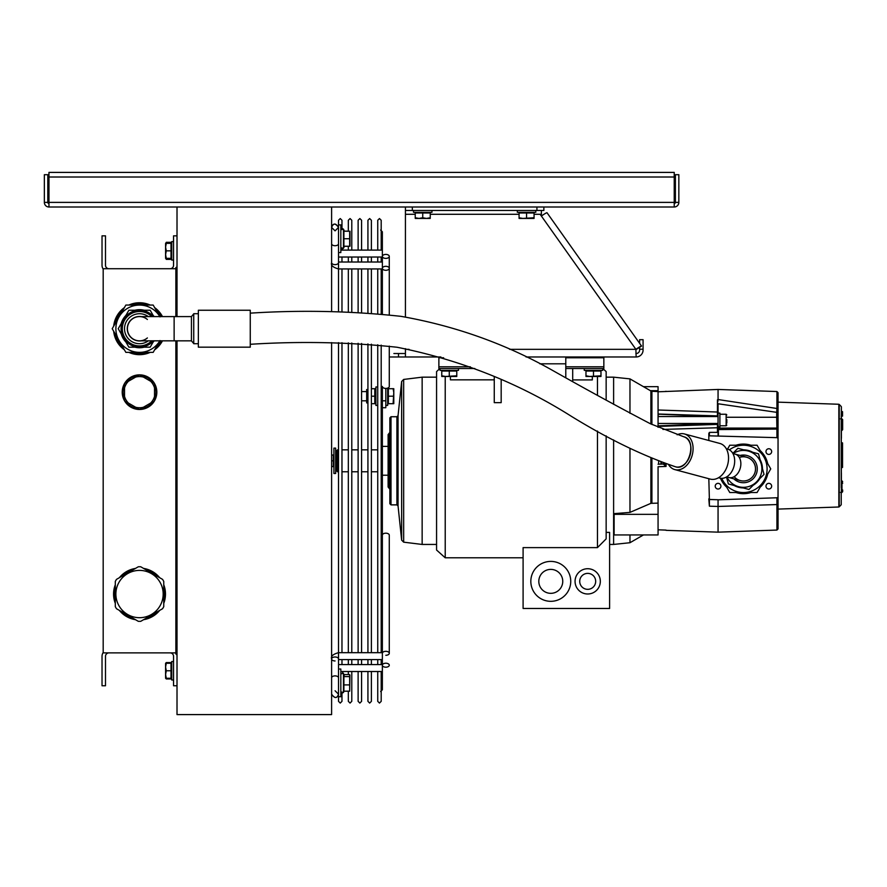 <?xml version="1.0" encoding="UTF-8"?>
<svg xmlns="http://www.w3.org/2000/svg" width="887" height="887" viewBox="0 0 887 887"><rect width="100%" height="100%" fill="white"/><g stroke="black" fill="none" stroke-linecap="round" stroke-linejoin="round"><path stroke-width="1.33" d="M338.524 257.03L382.364 257.03L382.364 262.02L382.352 231.806L380.623 230.077M385.823 258.383A3.459 1.985 -0 0 0 389.282 256.398A3.459 1.985 -0 0 0 385.823 254.414A3.459 1.985 -0 0 0 382.364 256.398A3.459 1.985 -0 0 0 385.823 258.383M338.524 262.641A3.459 1.985 180 0 1 335.064 264.625A3.459 1.985 180 0 1 331.605 262.641C330.674 265.313 332.98 267.408 338.524 268.938L338.524 243.737A3.459 1.985 180 0 1 335.064 245.721A3.459 1.985 180 0 1 331.605 243.737M338.524 262.02L382.364 262.02L382.364 268.938L338.524 268.938M382.364 268.306A3.459 1.985 180 0 1 385.823 266.322A3.459 1.985 180 0 1 389.282 268.306A3.459 1.985 180 0 1 385.823 270.291A3.459 1.985 180 0 1 382.364 268.306M389.282 346.13L389.282 386.433A3.459 1.985 180 0 1 385.823 388.417A3.459 1.985 180 0 1 382.364 386.433L382.352 652.677L338.524 652.677C332.98 654.196 330.674 656.302 331.605 658.963M48.962 177.012L48.962 172.4L674.231 172.4L674.231 177.012L48.962 177.012L48.962 202.391L674.231 202.391L674.231 177.012M678.843 202.391L678.843 174.706L675.384 174.706L675.384 202.391L678.843 202.391A4.612 4.612 0 0 1 674.231 207.004L48.962 207.004A4.612 4.612 0 0 1 44.35 202.391L44.35 174.706L47.809 174.706L47.809 202.391A1.153 1.153 0 0 0 48.962 203.544M44.35 202.391L47.809 202.391M674.231 207.004L674.231 202.391M48.962 207.004L48.962 202.391M674.231 203.544A1.153 1.153 0 0 0 675.384 202.391M405.426 207.004L405.426 317.047M405.426 348.658L405.426 356.973L440.883 356.973M635.89 353.514L636.145 353.514A3.459 3.459 0 0 0 639.616 350.055A3.459 3.459 0 0 1 636.145 353.514A3.459 3.459 0 0 0 639.616 350.055L639.616 349.212L643.075 349.212L643.075 350.055A6.919 6.919 0 0 1 636.145 356.973L635.89 349.334A6.919 0.588 -35.3 0 1 641.534 346.052L547.024 212.758L641.534 346.052L635.89 349.7M405.426 210.463L543.864 210.463L543.864 207.004M382.352 407.743L385.812 407.743L385.812 388.417M540.394 214.654L541.369 214.654L541.369 210.463M509.648 349.334L635.89 349.334L540.139 214.288L541.369 214.288M643.075 349.212L643.075 339.677L639.616 339.677L639.616 343.336M639.616 347.416L639.616 349.212M405.426 353.514L398.507 353.514L398.507 356.973L405.426 356.973M541.369 216.029A6.919 0.588 -35.3 0 1 547.024 212.758M526.069 356.973L635.89 356.973M398.507 356.973L389.282 356.973M398.507 353.514L393.883 353.514M115.299 588.735A24.803 24.803 0 0 0 115.299 599.368M122.805 612.374A24.803 24.803 0 0 0 132.019 617.685M147.031 617.685A24.803 24.803 0 0 0 156.245 612.374M163.751 599.368A24.803 24.803 0 0 0 163.751 588.735M156.245 575.73A24.803 24.803 0 0 0 147.031 570.408M132.019 570.408A24.803 24.803 0 0 0 122.805 575.73M124.524 385.435A16.443 16.443 0 0 0 124.524 398.895M126.198 401.789A16.443 16.443 0 0 0 137.862 408.519M141.188 408.519A16.443 16.443 0 0 0 152.852 401.789M154.526 398.895A16.443 16.443 0 0 0 154.526 385.435M152.852 382.541A16.443 16.443 0 0 0 141.188 375.811M137.862 375.811A16.443 16.443 0 0 0 126.198 382.541M124.524 387.963A15.578 15.578 0 0 1 128.393 381.277L124.524 383.506L124.524 400.824L139.525 409.484L154.526 400.824L154.526 396.367A15.578 15.578 0 0 1 150.657 403.053M154.526 387.963L154.526 383.506L150.657 381.277A15.578 15.578 0 0 1 154.526 387.963L154.526 396.367M143.384 377.075L139.525 374.846L135.667 377.075A15.578 15.578 0 0 1 143.384 377.075L150.657 381.277M135.667 377.075L128.393 381.277M128.393 403.053A15.578 15.578 0 0 1 124.524 396.367M143.384 407.255A15.578 15.578 0 0 1 135.667 407.255M138.328 621.332A27.309 27.309 0 0 0 140.723 621.332L162.554 608.726A27.309 27.309 0 0 0 163.751 606.653L163.751 581.451A27.309 27.309 0 0 0 162.554 579.366L140.723 566.771A27.309 27.309 0 0 0 138.328 566.771L116.496 579.366A27.309 27.309 0 0 0 115.299 581.451L115.299 606.653A27.309 27.309 0 0 0 116.496 608.726L138.328 621.332M139.525 570.396A23.65 23.65 0 0 1 160.004 605.876A23.65 23.65 0 0 1 119.046 605.876A23.65 23.65 0 0 1 139.525 570.396M665.616 391.511L666.059 391.5A44930.242 44822.727 29.3 0 0 663.842 391.577A44611.31 44504.682 -150.7 0 0 658.065 391.799L658.065 427.312M778.043 503.827L778.043 496.609A1.153 1.153 0 0 1 776.934 497.762L776.934 530.06L718.06 532.156L718.06 506.455L776.934 504.559L778.043 503.827L778.043 528.907L776.934 530.06M776.934 497.762L718.06 499.813L718.06 506.455L709.389 506.178L709.389 499.514L718.06 499.747A6386.843 3.437 2 0 1 709.389 499.448L708.824 478.714M718.403 428.809L718.06 424.363A0.577 0.577 180 0 0 717.461 423.786L717.461 432.346L718.403 432.346L718.381 428.765L776.89 428.266L778.043 429.951L776.89 428.266L778.043 429.241L778.043 392.697L776.934 391.544L776.934 408.486L778.043 409.362M662.911 429.419L718.06 427.734M708.824 498.86L709.389 499.448M709.389 435.827L709.389 432.379L708.824 433.532L708.824 440.495L708.824 436.581A0.754 0.577 -90 0 1 709.389 435.827L776.923 437.657A1.508 1.153 -90 0 1 778.043 439.165L778.043 496.609M765.98 451.572A2.838 2.838 0 0 1 770.238 449.121A2.838 2.838 0 0 1 770.238 454.033A2.838 2.838 0 0 1 765.98 451.572M715.221 486.187A2.838 2.838 0 0 1 719.479 483.725A2.838 2.838 0 0 1 719.479 488.637A2.838 2.838 0 0 1 715.221 486.187M765.98 486.187A2.838 2.838 0 0 1 770.238 483.725A2.838 2.838 0 0 1 770.238 488.637A2.838 2.838 0 0 1 765.98 486.187M713.381 411.89L717.461 412.023L717.461 416.247A0.577 0.577 180 0 0 718.06 415.67L717.439 415.471M663.276 464.045L662.101 464.089L663.842 463.469L663.288 464.056L666.059 466.44A44930.275 2708.843 178.1 0 0 663.842 466.518A44611.31 2687.51 -1.9 0 0 658.065 466.728L658.065 534.95L614.114 534.95L614.114 514.349L658.065 514.349M662.101 464.089L658.065 464.223M666.059 463.934L666.059 466.44L663.842 463.169M718.06 415.327L717.461 412.023L658.065 410.005M726.83 417.256L776.69 417.256L776.89 428.088L718.06 428.088L718.06 403.762L776.69 412.344L776.934 408.486L718.06 399.538L718.06 389.448L718.06 399.538L717.461 399.782L718.06 412.422M778.043 439.165L778.043 429.951M778.043 429.419L778.043 491.42M717.439 415.271L717.428 414.484M718.06 431.537L717.572 432.346M708.824 498.937L709.389 506.178M665.705 530.104L666.059 530.116A44930.242 44822.727 150.7 0 1 663.842 530.027A44611.31 44504.682 -29.3 0 1 658.065 529.805L665.616 530.093M665.084 530.082L666.048 530.116M778.043 497.097L778.043 494.259M776.934 391.544L718.06 389.448L665.705 391.5M708.824 433.532L708.824 436.581M717.461 412.023L717.461 399.782L718.06 401.112M718.403 435.539L718.403 432.346M778.043 509.094L838.847 506.998L838.847 404.261L778.043 402.144L778.043 416.868L776.69 417.256L776.69 412.344L778.043 411.956M709.389 432.379L717.461 432.346M718.06 435.528L718.06 432.346M842.65 489.946L842.65 491.708L840.543 492.396M842.65 491.708L841.963 492.396L841.963 480.865L842.65 483.315M842.65 429.707L842.65 419.562L842.65 421.336L841.963 418.864L841.963 430.406L842.65 429.707L841.386 430.406L841.386 438.333M842.65 421.336L842.65 425.871M726.83 423.099L726.83 419.584M718.06 426.935L719.9 426.935L719.9 413.098L718.06 413.098M721.763 478.348A23.65 23.65 0 0 0 763.918 480.71A23.65 23.65 0 0 0 729.402 449.842M721.597 478.337L729.779 492.529L757.088 492.529L770.748 468.879L757.088 445.23L729.779 445.23L727.551 449.099M732.828 453.379L737.917 448.29L758.507 453.811L761.268 464.101A18.461 18.461 0 0 0 733.117 453.579M738.66 486.708A18.461 18.461 0 0 1 726.852 476.973A18.461 18.461 0 0 0 756.489 481.929L748.95 489.469L728.371 483.947L726.508 476.995M160.004 316.892L153.174 305.061L125.865 305.061L112.217 328.711L125.865 352.361L153.174 352.361L160.004 340.541M159.837 316.604A23.65 23.65 0 0 0 119.046 316.892A23.65 23.65 0 0 0 139.525 352.361A23.65 23.65 0 0 0 159.837 340.83M767.654 474.235A24.803 24.803 0 0 1 760.181 487.185M750.912 492.529A24.803 24.803 0 0 1 735.966 492.529M726.697 487.185A24.803 24.803 0 0 1 720.466 478.226M735.966 445.23A24.803 24.803 0 0 1 750.912 445.23M760.181 450.585A24.803 24.803 0 0 1 767.654 463.535M161.168 340.83A24.803 24.803 0 0 1 156.267 347.017M146.998 352.361A24.803 24.803 0 0 1 132.052 352.361M122.783 347.017A24.803 24.803 0 0 1 115.31 334.066M115.31 323.367A24.803 24.803 0 0 1 122.783 310.417M132.052 305.061A24.803 24.803 0 0 1 146.998 305.061M156.267 310.417A24.803 24.803 0 0 1 161.168 316.604M191.437 316.604L174.129 316.604L174.129 340.83L191.437 340.83L191.437 316.604L193.743 313.854M152.675 340.83A17.884 17.884 0 0 1 121.641 328.711A17.884 17.884 0 0 1 152.675 316.604M121.896 328.711A17.629 17.629 0 0 1 152.331 316.604A17.629 17.629 0 0 0 121.896 328.711A17.629 17.629 0 0 0 152.331 340.83A17.629 17.629 0 0 1 121.896 328.711M151.744 340.83A17.208 17.208 0 0 1 122.317 328.711A17.208 17.208 0 0 1 151.744 316.604M198.355 310.25L198.355 347.172L250.267 347.172L250.267 310.25L198.355 310.25M118.215 328.711L123.537 319.486A18.461 18.461 0 0 0 123.537 337.947L118.215 328.711M128.87 310.25L139.525 310.25A18.461 18.461 0 0 0 123.537 319.486L128.87 310.25M153.451 316.604A18.461 18.461 0 0 0 139.525 310.25L150.18 310.25L153.839 316.604M153.839 340.83L150.18 347.172L128.87 347.172L123.537 337.947A18.461 18.461 0 0 0 153.451 340.83M174.129 340.83L139.525 340.83A12.119 12.119 0 0 1 127.406 328.711A12.119 12.119 0 0 1 139.525 316.604L174.129 316.604M198.355 313.721L193.743 313.721L193.743 343.712L198.355 343.712M147.375 337.947A12.119 12.119 0 0 1 127.406 328.711A12.119 12.119 0 0 1 147.375 319.486M148.362 340.83A15.001 15.001 0 0 1 124.524 328.711A15.001 15.001 0 0 1 148.362 316.604M141.332 340.83A12.252 12.252 0 0 1 127.273 328.711A12.252 12.252 0 0 1 141.332 316.604M677.136 434.796A18.461 13.05 105 0 1 684.387 433.943A18.461 13.05 105 0 1 692.215 455.153A18.461 13.05 105 0 1 674.83 469.611A18.461 13.05 105 0 1 668.676 464.788M683.633 436.737A15.578 11.01 105 0 1 690.241 454.632A15.578 11.01 105 0 1 675.572 466.817C642.853 455.785 608.138 438.954 571.416 416.347C518.562 382.918 460.442 359.889 397.054 347.249C348.89 342.138 299.961 341.151 250.267 344.289L250.267 313.144C301.203 309.918 351.44 310.993 401.013 316.349C455.486 325.939 506.277 344.112 553.366 370.855C587.527 390.147 619.847 407.765 650.337 423.731L683.666 436.737C697.603 439.531 689.033 471.418 675.572 466.817M718.537 477.738L719.856 478.082A15.001 10.6 -75 0 0 733.97 466.34A15.001 10.6 -75 0 0 727.617 449.11L726.298 448.755M740.102 455.441A13.848 13.848 0 0 1 756.811 472.461A13.848 13.848 0 0 1 733.826 478.847M739.314 457.492A12.119 12.119 0 0 1 750.103 478.991A12.119 12.119 0 0 1 734.17 476.685M674.83 469.611L710.287 479.102A18.461 13.05 -75 0 0 727.673 464.655A18.461 13.05 -75 0 0 719.845 443.445L684.387 433.943M761.268 464.101L764.029 474.401L756.489 481.929A18.461 18.461 0 0 0 748.218 451.051M728.881 477.516A12.119 8.571 105 0 0 740.29 468.037A12.119 8.571 105 0 0 735.146 454.122L746.577 457.182A12.119 12.119 0 0 1 755.136 472.017A12.119 12.119 0 0 1 740.301 480.577L726.641 476.918M177.012 267.575L175.859 267.575L175.859 268.728L103.18 268.728L103.18 652.887L175.859 652.887L175.859 654.041L177.012 654.041M173.553 661.536L171.712 661.536L171.712 679.996L173.553 679.996M173.553 241.619L171.712 241.619L171.712 260.068L173.553 260.068M166.268 678.267L165.592 678.267L165.592 674.519L166.268 678.267L171.014 678.267L171.014 678.954L166.268 678.954L165.592 678.123L166.268 678.954M166.268 670.76L165.592 674.519L165.592 667.013L166.268 670.76L171.014 670.76L171.014 678.267M165.592 663.398L166.268 662.578L171.014 662.578L171.014 670.76M171.014 663.265L166.268 663.265L165.592 667.013L165.592 663.265L166.268 663.265M166.268 662.578L166.024 663.265M165.592 667.013L165.592 665.849M165.592 257.884L166.268 259.37L165.592 257.884M165.592 243.803L166.268 242.317L171.014 242.317L171.014 259.37L166.268 259.37M166.268 242.317L165.869 243.348M166.268 243.348L165.592 247.096L165.592 243.348L171.014 243.348M166.268 250.844L165.592 254.591L165.592 247.096L166.268 250.844L171.014 250.844M166.268 258.339L165.592 258.339L165.592 254.591L166.268 258.339L171.014 258.339M340.83 669.031L340.83 696.727L338.524 696.727L338.524 669.031L340.83 669.031M340.83 238.725L340.83 252.573L338.524 252.573L338.524 224.888L340.83 224.888L340.83 238.725M344.067 674.575L349.666 674.575L349.921 675.173L349.666 691.184L343.901 691.184L343.901 674.575M349.666 691.184L349.666 674.575M343.901 684.897L349.666 684.897M343.901 676.593L349.666 676.593M344.4 246.309L348.325 246.309M344.4 231.152L348.325 231.152M343.901 238.725L343.901 246.231L349.666 246.231L349.666 231.23L343.901 231.23L343.901 238.725L349.666 238.725M349.977 231.23L349.977 246.231M333.911 473.492L333.911 448.112L335.641 448.112L335.641 473.492L333.911 473.492M331.605 455.031L333.335 455.031L333.335 460.808L331.605 460.808M333.335 460.808L333.335 466.573L331.605 466.573M431.969 210.463L431.969 212.315L413.508 212.315L413.508 210.463M535.792 210.463L535.792 212.315L517.343 212.315L517.343 210.463M418.997 218.424L422.744 217.758L426.492 218.424L415.238 218.424L415.238 217.758L418.997 218.424M415.238 217.758L415.238 213.002L422.744 213.002L422.744 217.758M430.239 217.758L430.239 218.424L426.492 218.424L430.239 217.758L430.239 213.002L422.744 213.002M534.063 217.758L534.063 218.424L519.072 218.424L519.072 217.758L522.82 218.424L534.063 217.758L534.063 213.002L526.568 213.002L526.568 217.758M519.072 217.758L519.072 213.002L526.568 213.002M458.501 368.515L458.501 370.356L440.041 370.356L440.041 368.515M606.154 400.181L606.154 371.564L602.739 368.515L602.705 370.356L584.245 370.356L584.245 368.515M441.77 375.8L445.529 376.476L441.77 376.476L441.77 371.054L456.772 371.054L456.772 376.476L445.529 376.476L456.772 375.8M449.277 371.054L449.277 375.8M600.976 376.476L585.974 376.476L585.974 375.8L589.733 376.476L600.976 375.8L600.976 376.476M585.974 375.8L585.974 371.054L593.481 371.054L593.481 375.8M593.481 371.054L600.976 371.054L600.976 375.8M387.674 388.118L387.674 405.426L385.823 405.426L385.823 388.417M377.74 386.976L375.9 386.976L375.9 405.426L377.74 405.426M371.387 403.696L374.769 403.696L374.769 388.706L371.387 388.706M374.769 396.201L371.387 396.201M367.928 402.898L366.675 402.898L366.675 389.515L367.928 389.515L366.675 389.515M393.784 403.696L393.118 403.696L393.784 392.453L393.784 403.696M393.118 396.201L388.362 396.201L388.362 403.696L393.118 403.696M393.784 392.453L393.118 388.706L393.784 388.706L393.784 392.453M388.362 396.201L388.362 388.706L393.118 388.706M331.605 207.004L331.605 311.448M331.605 342.604L331.605 714.6L177.012 714.6L177.012 340.83M177.012 316.604L177.012 207.004M841.386 492.972L841.22 418.376L841.386 406.889L841.386 411.246L842.539 411.679L842.539 416.103L841.386 416.469L841.386 418.298M841.963 480.865L842.65 481.552M841.386 467.837L842.539 467.416L842.539 452.725L841.319 452.292L842.539 452.78M841.386 472.937L841.386 480.288M841.386 430.982L841.386 430.406M842.539 414.462L841.386 414.539L841.386 411.246M841.386 459.189L842.539 458.767M841.386 447.691L842.539 448.112L842.539 442.923L841.386 442.502M842.539 463.058L841.386 462.648L842.539 462.227M841.719 452.425L842.539 452.725L842.539 448.079L841.319 447.636M175.859 268.728L175.859 316.604M175.859 340.83L175.859 652.887M177.012 235.842L173.553 235.842L173.553 265.268A3.459 3.459 0 0 1 170.093 268.728M103.18 269.094A6.919 6.919 0 0 1 102.027 265.268L102.027 235.842L105.498 235.842L105.498 265.268A3.459 3.459 0 0 0 108.957 268.728M176.624 267.575A6.919 6.919 0 0 0 177.012 265.268M108.957 652.887A3.459 3.459 0 0 0 105.498 656.347L105.498 685.762L102.027 685.762L102.027 656.347A6.919 6.919 0 0 1 103.18 652.522M170.093 652.887A3.459 3.459 0 0 1 173.553 656.347L173.553 685.762L177.012 685.762M176.624 654.041A6.919 6.919 0 0 1 177.012 656.347M124.546 400.835A17.308 17.308 0 0 0 139.503 409.472M139.547 409.472A17.308 17.308 0 0 0 154.526 383.528A17.308 17.308 0 0 0 139.547 374.857M139.503 374.857A17.308 17.308 0 0 0 124.546 383.494M124.524 383.528A17.308 17.308 0 0 0 124.524 400.791M115.299 584.733A25.956 25.956 0 0 0 115.299 603.371M119.346 610.367A25.956 25.956 0 0 0 135.478 619.691M143.572 619.691A25.956 25.956 0 0 0 159.704 610.367M163.751 603.371A25.956 25.956 0 0 0 163.751 584.733M159.704 577.725A25.956 25.956 0 0 0 143.572 568.412M135.478 568.412A25.956 25.956 0 0 0 119.346 577.725M629.97 534.95L629.97 542.722L613.616 544.441L613.616 439.908M643.441 386.665L658.065 386.665L658.065 391.788L665.849 391.5L658.065 391.788M629.97 448.434L629.97 512.387L650.881 503.35L658.065 503.117M597.461 376.476L597.461 395.269M597.461 431.027L597.461 547.623L606.154 538.864L606.154 435.839M575.064 581.362A12.629 12.629 0 0 1 594.013 570.419A12.629 12.629 0 0 1 594.013 592.294A12.629 12.629 0 0 1 575.064 581.362M579.721 581.362A7.983 7.983 0 0 1 591.684 574.443A7.983 7.983 0 0 1 591.684 588.269A7.983 7.983 0 0 1 579.721 581.362M597.461 547.623L523.097 547.623L523.097 608.471L609.613 608.471L609.613 532.388L606.154 532.388M439.908 368.515L436.57 371.575L436.57 550.029L445.219 557.801L523.097 557.801M401.645 381.488L401.645 540.128L398.052 505.912L398.052 415.704L401.645 381.488L403.663 379.436L422.145 377.163L422.145 544.441L436.57 544.441M606.154 377.163L613.616 377.163L613.616 404.361M650.881 423.986L650.881 390.956L629.97 378.882L629.97 413.331M443.644 357.783L438.877 357.783L438.877 368.515L474.833 368.515M614.114 514.349L614.114 513.64L629.97 512.387M530.825 581.362A19.957 19.957 0 0 1 560.761 564.077A19.957 19.957 0 0 1 560.761 598.647A19.957 19.957 0 0 1 530.825 581.362M494.259 376.576L494.259 402.643L501.177 402.643L501.177 379.691M572.703 381.366L572.703 368.515L603.847 368.515L603.847 357.783L565.784 357.783L565.784 356.973M572.703 379.913L592.316 379.913L592.316 376.476M438.877 357.783L438.877 356.973M388.118 434.619L388.983 433.499L388.983 488.105L388.118 486.996L388.118 434.619L388.118 446.383L382.352 446.383M660.948 464.123L660.948 462.138M661.536 464.101L661.536 462.349M450.419 376.476L450.419 379.836L494.259 379.836M603.847 356.973L603.847 357.783M565.784 377.563L565.784 368.515L572.703 368.515M445.219 376.476L445.219 557.801M565.784 368.515L565.784 357.783M338.512 471.762L337.47 471.762L337.47 449.842L338.512 449.842M388.983 488.105L389.848 489.225L389.848 432.379L388.983 433.499M389.848 503.716L389.848 417.888L391.001 416.735L391.001 504.869L389.848 503.716M337.47 471.762L336.206 470.498L336.206 451.117L337.47 449.842M538.808 581.362A11.974 11.974 0 0 1 556.77 570.995A11.974 11.974 0 0 1 556.77 591.729A11.974 11.974 0 0 1 538.808 581.362M150.225 305.061A25.956 25.956 0 0 0 128.826 305.061M124.391 307.623A25.956 25.956 0 0 0 113.691 326.15M113.691 331.272A25.956 25.956 0 0 0 124.391 349.8M128.826 352.361A25.956 25.956 0 0 0 150.225 352.361M154.66 349.8A25.956 25.956 0 0 0 162.476 340.83M162.476 316.604A25.956 25.956 0 0 0 154.66 307.623M385.823 655.282A3.459 1.985 180 0 0 389.282 653.298A3.459 1.985 180 0 0 385.823 651.313A3.459 1.985 180 0 0 382.364 653.298L382.364 658.963M389.282 653.298L389.282 535.171A3.459 1.985 180 0 0 385.823 533.187A3.459 1.985 180 0 0 382.364 535.171L382.364 653.298M338.512 342.648L338.512 658.808A3.459 1.985 180 0 1 338.524 658.963L338.524 652.677M338.512 658.83A3.459 1.985 180 0 0 334.898 656.99A3.459 1.985 180 0 0 331.605 659.019A3.459 1.985 180 0 0 335.064 660.959M338.524 664.585L382.364 664.585L382.352 689.798L380.623 691.527M385.823 663.221A3.459 1.985 0 0 1 389.282 665.206A3.459 1.985 0 0 1 385.823 667.19A3.459 1.985 0 0 1 382.364 665.206A3.459 1.985 0 0 1 385.823 663.221M385.823 400.813L382.352 400.813M405.426 214.288L415.238 214.288M430.239 214.288L519.072 214.288M534.063 214.288L540.139 214.288M412.344 210.463L412.344 207.004M536.934 207.004L536.934 210.463M405.426 349.334L409.062 349.334M718.06 424.973L717.461 424.396L658.065 426.425M718.403 429.574L776.923 429.075L776.923 437.657M658.065 414.007L717.461 415.903M718.06 427.035L717.461 426.691M717.461 416.557L658.065 414.174M717.461 423.476L658.065 425.86M719.9 414.251L726.131 414.251L726.131 425.782L719.9 425.782M762.465 468.591A19.037 19.037 0 0 0 760.059 459.61M752.708 452.259A19.037 19.037 0 0 0 743.727 449.842M733.671 452.536A19.037 19.037 0 0 0 732.706 453.157M726.276 477.128A19.037 19.037 0 0 0 726.808 478.148M734.17 485.511A19.037 19.037 0 0 0 743.151 487.917M753.196 485.222A19.037 19.037 0 0 0 759.782 478.647M154.205 316.604A19.037 19.037 0 0 0 153.185 315.462M144.171 310.25A19.037 19.037 0 0 0 134.879 310.25M125.865 315.462A19.037 19.037 0 0 0 121.209 323.511M121.209 333.911A19.037 19.037 0 0 0 125.865 341.972M134.879 347.172A19.037 19.037 0 0 0 144.171 347.172M153.185 341.972A19.037 19.037 0 0 0 154.205 340.83M344.067 691.184L343.469 692.459L343.469 673.3L340.83 673.876M344.444 246.231L343.469 248.316L343.469 229.145L341.972 228.369L341.972 220.275L340.242 218.546L338.512 220.275L338.512 227.116M841.386 406.889L841.22 418.376M841.22 492.884L841.22 504.77L839.235 506.821L839.235 404.439L841.22 406.49M841.22 423.587L841.22 487.673M841.386 462.925L842.539 463.136M841.386 448.367L842.539 448.146M841.386 466.939L842.539 467.15M841.386 467.759L842.539 467.349M841.386 462.138L842.539 461.905M650.404 390.679L658.065 390.679M650.881 458.147L650.881 503.35M650.881 390.956L651.912 391.267L651.912 424.474M651.912 458.579L651.912 503.117M403.663 379.436L403.663 542.168L422.145 544.441M438.877 366.786L470.321 366.786M398.052 505.912L396.91 504.869L396.91 416.735L391.001 416.735M658.642 464.2L658.642 461.273M565.784 366.786L603.847 366.786M338.524 658.963L338.524 677.868A3.459 1.985 180 0 0 335.064 675.883A3.459 1.985 180 0 0 331.605 677.868M367.928 671.503L367.928 701.34L369.657 703.069L371.387 701.34L371.387 671.503M371.387 250.101L371.387 220.275L369.657 218.546L367.928 220.275L367.928 250.101M367.928 257.03L367.928 262.02M367.928 268.938L367.928 312.679M367.928 343.912L367.928 652.677M367.928 659.595L367.928 664.585M371.387 664.585L371.387 659.595M371.387 652.677L371.387 344.189M371.387 312.934L371.387 268.938M371.387 262.02L371.387 257.03M377.74 671.503L377.74 701.34L379.47 703.069L381.199 701.34L381.199 671.503M381.199 250.101L381.199 220.275L379.47 218.546L377.74 220.275L377.74 250.101M377.74 257.03L377.74 262.02M377.74 268.938L377.74 313.488M377.74 344.777L377.74 652.677M377.74 659.595L377.74 664.585M381.199 664.585L381.199 659.595M381.199 652.677L381.199 345.143M381.199 313.821L381.199 268.938M381.199 262.02L381.199 257.03M358.126 671.503L358.126 701.34L359.856 703.069L361.586 701.34L361.586 671.503M361.586 250.101L361.586 220.275L359.856 218.546L358.126 220.275L358.126 250.101M358.126 257.03L358.126 262.02M358.126 268.938L358.126 312.091M358.126 343.28L358.126 652.677M358.126 659.595L358.126 664.585M361.586 664.585L361.586 659.595M361.586 652.677L361.586 343.48M361.586 312.279L361.586 268.938M361.586 262.02L361.586 257.03M338.512 694.488L338.512 701.34L340.242 703.069L341.972 701.34L341.972 693.235L343.469 692.459L340.83 691.882M338.512 262.807L338.512 311.503M344.344 675.173L341.972 671.503M341.972 664.585L341.972 659.595M341.972 652.677L341.972 342.704M341.972 311.559L341.972 268.938M341.972 262.02L341.972 257.03M341.972 250.101L341.972 249.092L343.469 248.316L340.83 247.728M382.352 664.585L382.352 659.595L338.524 659.595M382.352 313.943L382.352 268.938L382.364 313.943M338.524 694.211C336.949 698.623 334.643 698.623 331.605 694.211C334.798 698.579 337.104 698.579 338.524 694.211L335.064 690.751M338.524 227.405C335.364 223.025 333.057 223.025 331.605 227.405L331.605 227.405C333.457 222.947 335.763 222.947 338.524 227.405L335.064 230.864L331.605 227.405M340.83 250.101L382.364 250.101M389.282 256.398L389.282 314.73M666.059 391.267L665.084 391.522M666.059 530.337L718.06 532.156M842.65 419.562L841.386 418.864M841.963 418.864L840.543 418.864M718.06 416.557L658.065 416.557M718.06 423.476L658.065 423.476M726.131 425.782L726.83 425.095M726.131 414.251L726.83 414.939M191.437 340.83L193.743 343.579M735.146 454.122L732.906 453.523M171.014 677.468L171.712 677.468M171.014 664.053L171.712 664.053M171.014 257.552L171.712 257.552M171.014 244.136L171.712 244.136M344.444 231.23L343.469 229.145L340.83 229.733M335.641 464.267L336.206 464.267M335.641 457.348L336.206 457.348M333.335 465.93L333.911 465.93M333.335 455.685L333.911 455.685M429.452 213.002L429.452 212.315M416.036 213.002L416.036 212.315M533.275 213.002L533.275 212.315M519.86 213.002L519.86 212.315M455.985 371.054L455.985 370.356M442.569 371.054L442.569 370.356M600.189 371.054L600.189 370.356M586.773 371.054L586.773 370.356M375.9 389.515L375.434 388.706L375.9 389.515M375.9 402.898L375.434 403.696M366.675 391.588L361.586 391.588M366.675 400.813L361.586 400.813M388.362 389.493L387.674 389.493M388.362 402.909L387.674 402.909M842.539 459.034L841.319 459.477M643.441 534.95L629.97 542.722M422.145 377.163L436.57 377.163M609.613 544.441L613.616 544.441M629.97 378.882L613.616 377.163M396.91 504.869L391.001 504.869M398.052 415.704L396.91 416.735M658.642 414.661L658.065 414.085M658.065 391.588L651.912 391.267M539.817 363.803L565.784 363.803M377.74 449.842L371.387 449.842M367.928 449.842L361.586 449.842M358.126 449.842L351.784 449.842M348.325 449.842L341.972 449.842M377.74 471.762L371.387 471.762M367.928 471.762L361.586 471.762M358.126 471.762L351.784 471.762M348.325 471.762L341.972 471.762M388.118 475.221L382.352 475.221M401.645 540.128L403.663 542.168M340.83 671.503L382.364 671.503M348.325 691.184L348.325 701.34L350.055 703.069L351.784 701.34L351.784 671.503M351.784 250.101L351.784 220.275L350.055 218.546L348.325 220.275L348.325 231.23M348.325 246.231L348.325 250.101M348.325 257.03L348.325 262.02M348.325 268.938L348.325 311.703M348.325 342.87L348.325 652.677M348.325 659.595L348.325 664.585M348.325 671.503L348.325 674.575M351.784 664.585L351.784 659.595M351.784 652.677L351.784 342.992M351.784 311.825L351.784 268.938M351.784 262.02L351.784 257.03"/></g></svg>
